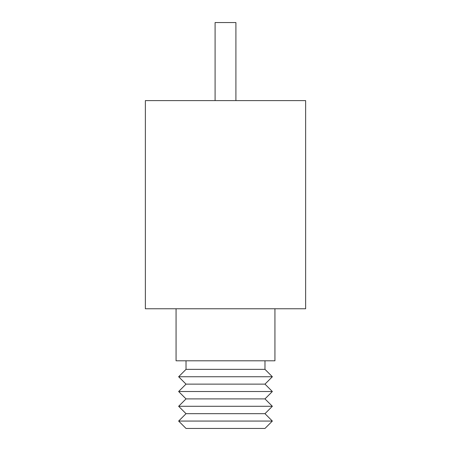 <?xml version="1.0" encoding="UTF-8"?>
<svg xmlns="http://www.w3.org/2000/svg" width="451" height="451" viewBox="0 0 451 451"><rect width="100%" height="100%" fill="white"/><g stroke="black" fill="none" stroke-linecap="round" stroke-linejoin="round"><path stroke-width="0.68" d="M176.065 308.76L176.065 360.8L274.935 360.8L274.935 308.76M186.026 360.8L186.026 369.358L264.974 369.358L264.974 360.8M186.026 369.358L178.641 376.748L272.359 376.748L264.974 369.358M178.641 376.748L186.026 384.134L264.974 384.134L272.359 376.748M186.026 384.134L178.641 391.519L272.359 391.519L264.974 384.134M178.641 391.519L186.026 398.904L264.974 398.904L272.359 391.519M186.026 398.904L178.641 406.289L272.359 406.289L264.974 398.904M178.641 406.289L186.026 413.68L264.974 413.68L272.359 406.289M186.026 413.68L178.641 421.065L272.359 421.065L264.974 413.68M178.641 421.065L186.026 428.45L264.974 428.45L272.359 421.065M305.637 100.607L145.363 100.607L145.363 308.76L305.637 308.76L305.637 100.607M235.907 100.607L235.907 22.55L215.093 22.55L215.093 100.607"/></g></svg>
